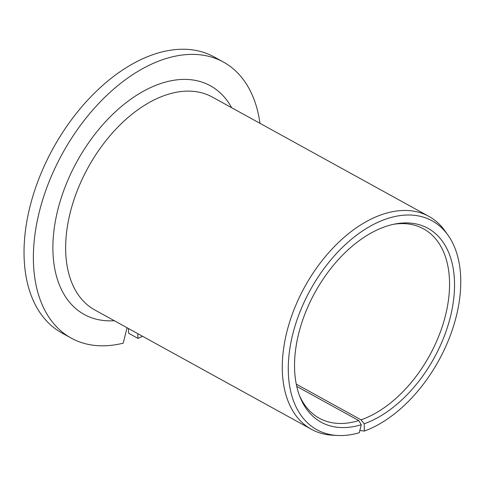 <?xml version="1.0" encoding="UTF-8"?>
<svg xmlns="http://www.w3.org/2000/svg" width="485" height="485" viewBox="0 0 485 485"><rect width="100%" height="100%" fill="white"/><g stroke="black" fill="none" stroke-linecap="round" stroke-linejoin="round"><path stroke-width="0.73" d="M137.782 333.65L137.892 338.348L128.555 333.207L128.446 328.503M359.834 430.498L364.362 431.068A119.292 73.283 118.9 0 0 447.2 343.216A119.292 73.283 118.9 0 0 447.928 235.067A119.292 73.283 118.9 0 0 310.351 289.897A119.292 73.283 118.9 0 0 337.518 435.481A119.292 73.283 118.9 0 0 359.276 432.735L361.276 424.708L358.767 420.568A108.076 66.39 118.9 0 1 319.275 418.203A108.076 66.39 118.9 0 1 299.403 395.378M296.28 384.15L361.034 419.822L364.199 423.751L364.362 431.068M361.034 419.822A108.076 66.39 118.9 0 0 442.35 326.29A108.076 66.39 118.9 0 0 423.575 228.878A108.076 66.39 118.9 0 0 393.662 224.276M364.199 423.751A110.677 67.991 118.9 0 0 452.978 304.174A110.677 67.991 118.9 0 0 395.481 223.912A110.677 67.991 118.9 0 0 314.989 292.449A110.677 67.991 118.9 0 0 300.063 397.106A110.677 67.991 118.9 0 0 361.276 424.708M137.892 338.348A157.613 96.818 118.9 0 0 142.62 336.311M259.96 123.317A157.613 96.818 118.9 0 0 223.385 62.031A157.613 96.818 118.9 0 0 62.529 153.369A157.613 96.818 118.9 0 0 71.277 338.142A157.613 96.818 118.9 0 0 123.22 343.168L127.058 327.739M223.385 62.031L214.043 56.89A157.613 96.818 118.9 0 0 53.186 148.222A157.613 96.818 118.9 0 0 61.941 332.995L71.277 338.142M447.928 235.067L444.981 230.933A121.589 74.69 118.9 0 0 428.849 216.358A121.589 74.69 118.9 0 0 304.762 286.817A121.589 74.69 118.9 0 0 311.509 429.352A121.589 74.69 118.9 0 0 332.449 435.197L337.518 435.481M296.759 386.406L358.767 420.568M428.849 216.358L212.224 97.018A121.589 74.69 118.9 0 0 88.137 167.477A121.589 74.69 118.9 0 0 94.884 310.012L311.509 429.352M231.642 107.712A130.592 80.225 118.9 0 0 77.066 161.378A130.592 80.225 118.9 0 0 114.302 320.712"/></g></svg>
